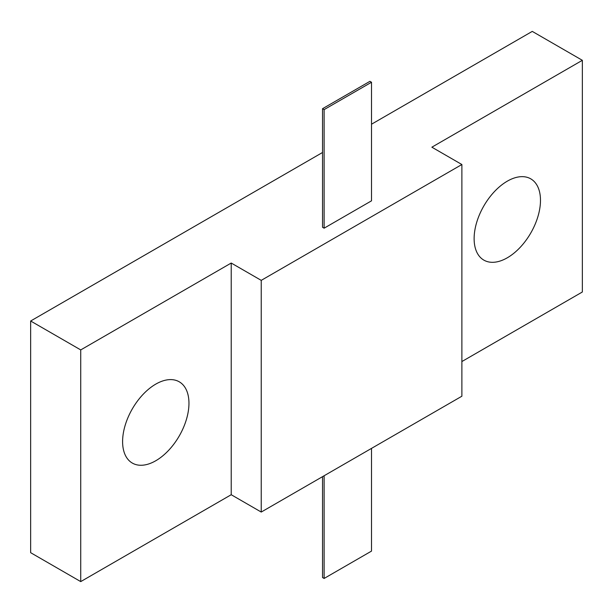 <?xml version="1.0" encoding="UTF-8"?>
<svg xmlns="http://www.w3.org/2000/svg" width="613" height="613" viewBox="0 0 613 613"><rect width="100%" height="100%" fill="white"/><g stroke="black" fill="none" stroke-linecap="round" stroke-linejoin="round"><path stroke-width="0.92" d="M461.88 361.547L582.35 291.995L582.35 60.312L532.268 31.393L371.516 124.209M322.538 152.484L30.65 321.005L30.65 552.688L80.732 581.607L231.216 494.722L261.238 512.054L461.88 396.213L461.88 164.522L261.238 280.363L261.238 512.054M582.35 60.312L431.866 147.189L461.88 164.522M474.125 238.633A46.917 27.087 120 0 0 483.849 260.119A46.917 27.087 120 0 0 520 247.545A46.917 27.087 120 0 0 540.482 200.328A46.917 27.087 120 0 0 530.766 178.85A46.917 27.087 120 0 0 494.607 191.417A46.917 27.087 120 0 0 474.125 238.633M30.65 321.005L80.732 349.916L231.216 263.038L231.216 494.722M80.732 349.916L80.732 581.607M122.6 441.59A46.917 27.087 120 0 0 132.316 463.068A46.917 27.087 120 0 0 168.475 450.501A46.917 27.087 120 0 0 188.957 403.277A46.917 27.087 120 0 0 179.241 381.799A46.917 27.087 120 0 0 143.082 394.366A46.917 27.087 120 0 0 122.6 441.59M231.216 263.038L261.238 280.363M324.116 109.612L371.516 82.249L371.516 200.826L324.116 228.189L322.538 227.277L322.538 108.7L324.116 109.612L324.116 228.189M324.116 475.749L324.116 578.457L371.516 551.095L371.516 448.387M324.116 578.457L322.538 577.546L322.538 476.661M371.516 82.249L369.93 81.33L322.538 108.7"/></g></svg>
